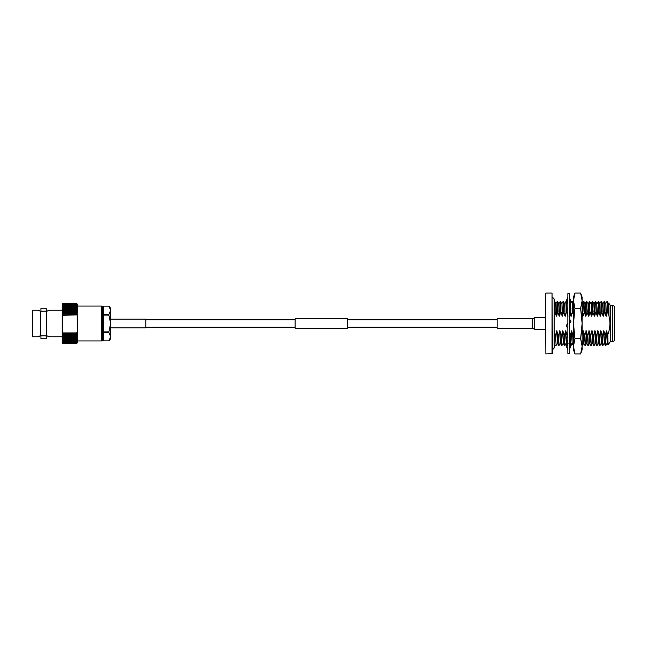 <?xml version="1.0" encoding="UTF-8"?>
<svg xmlns="http://www.w3.org/2000/svg" width="647" height="647" viewBox="0 0 647 647"><rect width="100%" height="100%" fill="white"/><g stroke="black" fill="none" stroke-linecap="round" stroke-linejoin="round"><path stroke-width="0.97" d="M347.819 323.5L347.819 328.239L295.121 328.239L295.121 318.761L347.819 318.761L347.819 323.5M101.49 306.055L101.49 340.945L102.339 340.354L102.339 306.646L101.49 306.055L77.333 306.055M37.688 310.22L32.35 310.22L32.35 336.78L37.688 336.78L40.47 335.833L40.47 311.167L37.874 310.301M40.955 311.167L46.228 311.167L46.228 308.215L40.955 308.215L40.955 311.167M62.225 310.22L49.495 310.22L46.713 311.167L46.713 335.833L49.495 336.78L62.225 336.78M46.228 335.833L40.955 335.833L40.955 338.785L46.228 338.785L46.228 335.833M62.225 342.894L62.791 343.549L62.225 342.894L62.225 331.717L62.678 332.914L76.702 332.914L77.333 331.717L77.147 314.919L62.225 315.283L62.225 304.106L62.791 303.443L76.548 303.443L77.333 304.106L76.548 303.443L62.791 303.443L62.225 304.13L62.791 303.492L76.548 303.605L62.791 303.492M76.702 332.914L62.678 332.914M62.363 314.919L76.993 314.636L76.548 313.819L62.791 313.819L62.468 314.636M62.791 313.819L62.791 313.245L62.225 313.269L62.791 312.598L62.791 311.628L62.225 311.725L62.791 311.021L62.791 310.123L62.225 310.293L62.791 309.565L62.791 308.74L62.225 308.983L62.791 308.239L62.791 307.503L62.225 307.81L62.791 307.05L62.791 306.411L62.225 306.783L62.791 306.023L62.791 305.473L62.225 305.918L62.791 303.71L62.225 304.308L62.791 303.605M76.548 313.819L76.548 313.245L62.791 313.245M77.333 342.894L76.548 343.549L77.333 342.894L77.333 331.717M76.993 314.636L77.333 313.269L76.548 313.245M62.225 331.717L62.225 315.283M62.791 312.598L76.548 312.598L77.333 313.269L77.333 304.13L76.548 303.492M77.333 314.903L62.225 314.903M62.791 343.42L76.548 343.42L77.333 342.805L76.548 343.549L62.791 343.549L62.225 342.805L62.791 343.42L62.225 342.53L62.791 343.104L62.225 342.085L62.791 342.603L62.225 341.462L62.791 341.931L62.225 340.67L62.791 341.074L62.225 339.724L62.791 340.063L62.225 338.616L62.791 338.899L62.225 337.378L62.791 337.58L62.225 336.003L62.791 336.141L62.225 334.515L62.791 334.58L62.791 333.577L62.225 332.922M62.791 343.104L76.548 343.104L62.791 342.821M62.791 342.603L76.548 342.603L62.791 342.214M62.791 341.931L76.548 341.931L76.548 341.43L62.791 341.43M62.791 341.074L76.548 341.074L76.548 340.484L62.791 340.484M62.791 340.063L76.548 340.063L76.548 339.376L62.791 339.376M62.791 338.899L76.548 338.899L76.548 338.114L62.791 338.114M62.791 337.58L76.548 337.58L76.548 336.723L62.791 336.723M62.791 336.141L76.548 336.141L76.548 335.203L62.791 335.203M62.791 334.58L76.548 334.58L76.548 333.577L62.791 333.577M76.548 312.598L76.548 311.628L62.791 311.628M62.791 311.021L76.548 311.021L76.548 310.123L62.791 310.123M62.791 309.565L76.548 309.565L76.548 308.74L62.791 308.74M62.791 308.239L76.548 308.239L76.548 307.503L62.791 307.503M62.791 307.05L76.548 307.05L76.548 306.411L62.791 306.411M62.791 306.023L76.548 306.023L76.548 305.473L62.791 305.473M62.791 305.158L76.548 305.158L76.548 304.713L62.791 304.713M62.791 304.462L76.548 304.462L62.791 304.122M62.791 303.936L76.548 303.936L62.791 303.71M76.548 343.42L62.791 343.25M76.548 343.104L77.333 342.53L76.548 343.25M76.548 342.603L77.333 342.085L76.548 342.821M76.548 341.931L77.333 341.462L76.548 342.214M76.548 341.074L77.333 340.67L76.548 341.43M76.548 340.063L77.333 339.724L76.548 340.484M76.548 338.899L77.333 338.616L76.548 339.376M76.548 337.58L77.333 337.378L76.548 338.114M76.548 336.141L77.333 336.003L76.548 336.723M76.548 334.58L77.333 334.515L76.548 335.203M77.333 332.922L76.548 333.577M76.548 311.021L77.333 311.725L76.548 311.628M76.548 309.565L77.333 310.293L76.548 310.123M76.548 308.239L77.333 308.983L76.548 308.74M76.548 307.05L77.333 307.81L76.548 307.503M76.548 306.023L77.333 306.783L76.548 306.411M76.548 305.158L77.333 305.918L76.548 305.473M76.548 304.462L77.333 305.206L76.548 304.713M76.548 303.936L77.333 304.672L76.548 304.122M76.548 303.605L77.333 304.308L76.548 303.71M48.695 336.44L46.835 335.833M47.053 311.11L47.846 310.867M38.488 310.56L40.349 311.167M40.13 335.89L39.338 336.133M46.713 335.833L40.47 335.833M40.47 311.167L46.713 311.167M76.548 343.492L62.791 343.492M108.866 331.887L108.866 332.485L103.649 332.485L103.649 331.887L108.866 331.887L110.677 323.5L110.677 338.713L108.866 340.872L110.677 336.675L108.866 332.485M103.649 340.872L108.866 340.872L103.649 340.872L103.649 332.485M103.649 306.128L108.866 306.128L110.677 308.287L110.677 310.325L108.866 306.128L103.649 306.128L103.649 314.515L108.866 314.515L108.866 315.113L103.649 315.113L103.649 314.515M108.866 314.515L110.677 310.325L110.677 323.5L108.866 315.113M103.649 331.887L103.649 315.113M110.677 319.108L145.81 319.108L145.81 327.892L110.677 327.892M582.122 301.542L582.122 342.894M573.477 305.934L573.477 345.458L572.83 335.065L573.444 334.143M573.444 303.443L573.646 301.745M573.727 349.364L574.957 353.925L573.477 349.849L573.477 346.315L574.957 338.713L580.634 338.713L582.122 323.5L582.122 349.849L580.634 353.925L582.122 346.315L580.634 338.713M580.634 353.925L574.957 353.925L573.477 346.315L573.477 323.5L574.957 308.287L580.634 308.287L582.122 300.685L582.122 323.5L580.634 308.287M580.634 293.075L582.122 297.151L582.122 300.685L580.634 293.075L574.957 293.075L573.477 300.685L573.477 297.151L574.957 293.075M574.957 338.713L573.477 323.5L573.477 300.685L574.957 308.287M569.263 353.359L567.856 353.359L567.856 293.641L569.263 293.641L569.263 353.359M567.856 296.941L566.125 301.421L567.087 301.219M566.788 301.712L566.125 301.421M569.675 302.23L570.986 302.812L570.331 301.712M570.986 302.812L570.12 302.998M569.263 302.181L570.986 301.421L569.263 296.941M567.856 299.941L566.125 302.812L567.282 303.063L567.856 302.149M567.282 303.063L567.856 302.804M569.263 310.463L570.986 308.465L569.263 304.09M567.856 308.279L566.125 312.097L567.856 312.517M567.856 311.935L566.125 312.097M569.263 323.718L570.986 321.252L569.263 318.656M567.856 323.282L566.125 325.748L567.856 328.344M569.263 338.721L570.986 334.903L569.263 334.483M570.986 334.903L569.263 335.065M567.856 336.537L566.125 338.535L567.856 342.91M569.263 347.059L570.986 344.188L569.837 343.937L569.263 344.851M569.837 343.937L569.263 344.196M567.856 344.819L566.125 345.579L567.856 350.059M571.851 343.541L569.263 350.059M570.986 345.579L570.031 345.781M566.901 344.527L566.125 344.188L566.643 344.083M566.788 345.288L566.125 344.188M552.401 349.267A1.755 1.755 0 0 0 554.155 347.512L554.155 299.488A1.755 1.755 0 0 0 552.401 297.733M545.51 329.266L534.721 329.266L534.721 317.734L545.51 317.734M534.721 329.266L532.255 328.239L497.122 328.239L497.122 318.761L532.255 318.761L534.721 317.734M545.51 293.431L545.866 353.925L545.51 293.431M552.045 353.925L552.045 293.075L552.401 353.569L545.866 353.925M554.155 311.935L555.11 311.935L554.633 301.542L554.155 301.542M612.458 341.487L612.458 305.513A2.192 2.192 0 0 1 614.65 307.705L614.65 339.295A2.192 2.192 0 0 1 612.458 341.487L610.444 341.487L608.067 344.835L607.808 334.596C610.687 327.042 610.631 319.489 607.638 311.935L607.331 301.542L608.981 315.93L608.447 303.459L607.347 301.559M612.458 305.513L610.444 305.513L608.876 303.297L608.431 303.443M607.638 311.935L607.638 305.982M604.508 311.935L604.403 301.542L602.923 303.459L603.497 316.157L604.508 311.935L604.039 301.542M601.945 311.935L601.095 301.559L601.581 311.935L603.133 316.157L602.939 309.323L602.592 303.459L601.475 301.542M597.278 316.157L596.736 303.459L595.62 301.542L596.089 311.935L597.278 316.157L599.017 311.935L598.548 301.542L597.068 303.459M598.653 311.935L598.184 301.542M595.62 301.542L596.089 311.935M593.162 311.935L592.312 301.559L592.798 311.935L594.35 316.157L594.156 309.323L593.809 303.459L592.709 301.559M589.87 311.935L589.765 301.542L588.285 303.459L588.859 316.157L589.87 311.935L589.401 301.542M587.306 311.935L586.457 301.559L586.942 311.935L588.495 316.157L588.301 309.323L587.953 303.459L586.837 301.542M582.146 314.24L583.004 316.157L584.378 311.935L583.909 301.542L582.429 303.459M584.015 311.935L583.545 301.542M572.668 311.935L572.199 301.542L572.304 311.935L573.444 314.539M573.477 304.899L572.199 301.542M569.263 312.347L569.692 309.962M569.53 304.769L569.376 302.133M569.376 311.935L569.336 310.374M566.804 311.32L566.505 302.893M566.465 302.254L565.963 301.559L566.448 311.733M563.885 311.935L563.036 301.559L563.521 311.935L565.074 316.157L564.88 309.323L564.532 303.459L563.432 301.559M560.593 311.935L560.488 301.542L559.008 303.459L559.582 316.157L560.593 311.935L560.124 301.542M558.038 311.935L557.18 301.559L557.665 311.935L559.218 316.157L559.024 309.323L558.676 303.459L557.56 301.542M552.045 293.075L545.866 293.075M610.444 341.487L610.444 305.513M608.981 315.93L608.876 303.297M608.981 305.012L608.795 303.443M555.11 311.935L556.291 316.157L555.749 303.459L557.18 301.559M556.291 316.157L556.096 303.443M556.655 316.157L557.665 311.935M560.965 311.935L562.146 316.157L561.952 303.443L562.51 316.157L563.521 311.935M565.074 316.157L564.88 303.443L565.963 301.559M565.438 316.157L566.448 311.935M566.812 311.935L568.001 316.157M567.799 309.137L567.856 303.556M569.74 311.935L570.929 316.157L570.719 308.781M570.678 307.689L570.387 303.459L571.819 301.559M570.929 316.157L570.735 303.443M571.293 316.157L572.304 311.935M582.64 316.157L582.146 303.669M583.004 316.157L582.082 303.443M584.378 311.935L585.567 316.157L585.025 303.459L586.457 301.559M585.567 316.157L585.373 303.443M585.931 316.157L586.942 311.935M590.234 311.935L591.423 316.157L591.229 303.443L591.787 316.157L592.798 311.935M594.35 316.157L594.156 303.443L595.24 301.559M594.714 316.157L595.725 311.935M597.642 316.157L596.72 303.443M599.017 311.935L600.206 316.157L599.664 303.459L601.095 301.559M600.206 316.157L600.012 303.443M600.57 316.157L601.581 311.935M604.872 311.935L606.061 316.157L605.867 303.443L606.425 316.157L607.436 311.935M607.808 334.596L606.409 330.843L605.398 335.065L605.867 345.458L605.139 339.028L605.398 335.065M608.067 344.835L607.315 343.541L606.773 330.843M607.331 343.557L606.409 330.843M605.026 335.065L603.845 330.843L602.47 335.065L602.939 345.458L602.211 339.028L602.47 335.065M605.487 345.441L604.387 343.541L603.845 330.843M604.403 343.557L603.481 330.843M604.055 343.541L602.939 345.458M602.098 335.065L600.917 330.843L599.543 335.065L600.012 345.458L599.284 339.028L599.543 335.065M602.559 345.441L601.459 343.541L600.917 330.843M601.475 343.557L600.553 330.843M599.171 335.065L597.99 330.843L596.615 335.065L597.084 345.458L596.356 339.028L596.615 335.065M599.632 345.441L598.532 343.541L597.99 330.843M598.548 343.557L597.626 330.843M596.243 335.065L595.062 330.843L593.687 335.065L594.156 345.458L593.428 339.028L593.687 335.065M596.704 345.441L595.604 343.541L595.062 330.843M595.62 343.557L594.698 330.843M595.272 343.541L594.156 345.458M593.315 335.065L592.134 330.843L590.76 335.065L591.229 345.458L590.501 339.028L590.76 335.065M593.776 345.441L592.676 343.541L592.134 330.843M592.692 343.557L591.77 330.843M590.387 335.065L589.207 330.843L587.832 335.065L588.301 345.458L587.573 339.028L587.832 335.065M590.848 345.441L589.749 343.541L589.207 330.843M589.765 343.557L588.843 330.843M589.417 343.541L588.301 345.458M587.468 335.065L586.279 330.843L584.904 335.065L585.373 345.458L584.645 339.028L584.904 335.065M587.921 345.441L586.821 343.541L586.279 330.843M586.837 343.557L585.915 330.843M584.54 335.065L583.351 330.843L581.976 335.065M584.993 345.441L583.893 343.541L583.351 330.843M583.909 343.557L582.987 330.843M583.562 343.541L582.446 345.458L582.122 340.282M573.477 343.711L573.193 335.065M572.83 335.065L571.641 330.843L570.266 335.065M573.282 345.441L572.183 343.541L571.641 330.843M572.199 343.557L571.277 330.843M570.314 345.304L570.735 345.458L570.622 344.794M570.573 344.099L570.282 335.712M570.201 344.018L569.926 336.149M569.659 334.321L569.263 332.954M567.856 333.116L567.387 337.079M567.702 344.883L567.548 342.126M567.031 337.483L567.338 335.065M567.354 345.037L567.144 341.098M566.974 335.065L565.785 330.843L564.41 335.065L564.88 345.458L564.152 339.028L564.41 335.065M567.427 345.441L566.327 343.541L565.785 330.843M566.343 343.557L565.421 330.843M565.996 343.541L564.88 345.458M564.047 335.065L562.858 330.843L561.483 335.065L561.952 345.458L561.224 339.028L561.483 335.065M564.499 345.441L563.4 343.541L562.858 330.843M563.416 343.557L562.494 330.843M561.119 335.065L559.93 330.843L558.555 335.065L559.024 345.458L558.296 339.028L558.555 335.065M561.572 345.441L560.472 343.541L559.93 330.843M560.488 343.557L559.566 330.843M560.14 343.541L559.024 345.458M558.191 335.065L556.638 330.843L555.627 335.065L556.096 345.458L554.155 345.458M558.644 345.441L557.544 343.541L557.002 330.843M557.56 343.557L556.638 330.843M554.155 335.065L555.627 335.065M532.255 328.239L532.255 318.761M497.122 327.188L347.819 327.188M295.121 327.188L145.81 327.188M497.122 319.812L347.819 319.812M295.121 319.812L145.81 319.812M101.49 340.945L77.333 340.945M103.649 336.303L102.339 336.303M103.649 310.697L102.339 310.697M567.168 301.081L567.856 298.542M569.95 345.919L569.263 348.458M560.504 301.559L561.604 303.459M561.936 303.459L563.036 301.559M566.36 301.559L566.618 302.003M567.225 303.047L567.459 303.459M569.287 301.559L570.387 303.459M583.926 301.559L585.025 303.459M589.781 301.559L590.881 303.459M591.212 303.459L592.312 301.559M598.564 301.559L599.664 303.459M604.419 301.559L605.519 303.459M605.851 303.459L606.951 301.559M606.983 343.541L605.883 345.441M601.128 343.541L600.028 345.441M598.2 343.541L597.1 345.441M592.345 343.541L591.245 345.441M586.489 343.541L585.389 345.441M569.554 344.067L568.907 343.557M563.068 343.541L561.968 345.441M557.213 343.541L556.113 345.441M554.649 301.559L555.749 303.459"/></g></svg>
